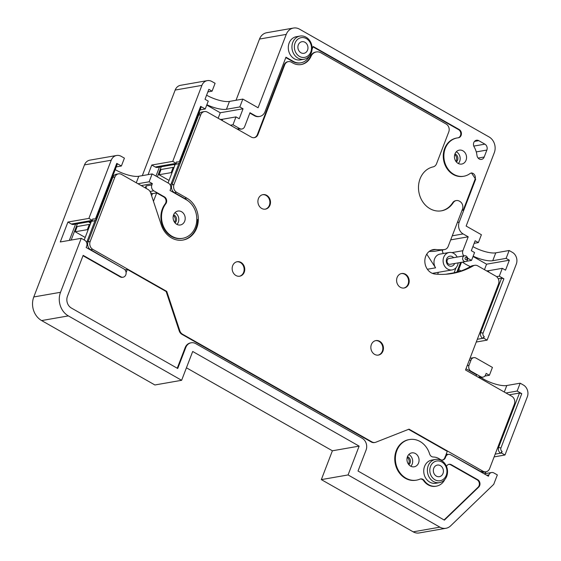 <?xml version="1.0" encoding="UTF-8"?>
<svg xmlns="http://www.w3.org/2000/svg" width="561" height="561" viewBox="0 0 561 561"><rect width="100%" height="100%" fill="white"/><g stroke="black" fill="none" stroke-linecap="round" stroke-linejoin="round"><path stroke-width="0.84" d="M141.197 185.579L152.368 183.629L149.128 181.785L152.15 173.924L168.559 183.258A4.418 3.759 -99.9 0 1 170.516 189.162L170.018 190.474L186.196 199.674A20.603 17.552 -99.9 0 1 195.34 227.212A20.603 17.552 -99.9 0 1 182.704 238.313L182.094 238.418A20.603 17.552 80.1 0 1 164.843 230.157A20.603 17.552 80.1 0 1 162.367 208.916A20.603 17.552 80.1 0 1 165.151 203.931A4.418 3.759 -99.9 0 0 165.754 202.865A4.418 3.759 -99.9 0 0 163.791 196.96L156.68 192.914L152.431 193.657L150.558 192.598M152.368 183.629L151.863 184.934A4.418 3.759 -99.9 0 0 153.819 190.838L164.401 196.855A4.418 3.759 80.1 0 1 166.358 202.752A4.418 3.759 80.1 0 1 165.761 203.825A20.603 17.552 -99.9 0 0 162.978 208.811A20.603 17.552 -99.9 0 0 172.115 236.356A20.603 17.552 -99.9 0 0 182.704 238.313M151.617 195.768L152.431 193.657M153.455 201.315L156.68 192.914M124.949 269.841L127.312 269.427L166.147 291.51L179.225 330.913A5.883 5.014 80.1 0 0 181.904 334.307L371.326 442.019A5.883 5.014 80.1 0 0 374.355 442.573L374.958 442.468A5.883 5.014 -99.9 0 1 371.936 441.907L182.514 334.202A5.883 5.014 -99.9 0 1 179.836 330.808L166.757 291.404L92.782 249.343A5.883 5.014 -99.9 0 1 90.174 241.475L114.914 177.017A5.883 5.014 -99.9 0 1 118.525 173.847A5.883 5.014 -99.9 0 1 121.548 174.401L147.957 189.422A5.883 5.014 -99.9 0 1 150.636 192.809L161.33 225.031A22.37 19.053 80.1 0 0 183.005 240.052A22.37 19.053 80.1 0 0 196.729 228.004A22.37 19.053 80.1 0 0 186.799 198.096L176.631 192.318A5.883 5.014 -99.9 0 1 174.015 184.443L200.775 114.746A5.883 5.014 -99.9 0 1 204.386 111.576A5.883 5.014 -99.9 0 1 207.409 112.137L251.328 137.108A5.883 5.014 80.1 0 0 254.35 137.669A5.883 5.014 80.1 0 0 257.962 134.5L284.722 64.803A5.883 5.014 -99.9 0 1 288.326 61.633A5.883 5.014 -99.9 0 1 291.355 62.187L292.744 62.979A16.486 14.039 80.1 0 0 301.208 64.543A16.486 14.039 80.1 0 0 311.039 56.338A8.829 7.524 -99.9 0 1 316.313 51.949A8.829 7.524 -99.9 0 1 320.85 52.783L446.163 124.037A5.883 5.014 -99.9 0 1 448.772 131.905L436.549 163.742A5.883 5.014 -99.9 0 1 433.12 166.883A22.37 19.053 80.1 0 0 420.07 178.791A22.37 19.053 80.1 0 0 422.763 201.848A22.37 19.053 80.1 0 0 441.486 210.824A22.37 19.053 80.1 0 0 453.232 202.703A5.883 5.014 -99.9 0 1 456.324 200.565A5.883 5.014 -99.9 0 1 459.347 201.126L459.831 201.406A5.883 5.014 -99.9 0 1 462.446 209.274L448.197 246.384A5.883 5.014 -99.9 0 1 444.585 249.554A5.883 5.014 -99.9 0 1 444.207 249.603A61.226 52.145 -99.9 0 1 435.799 249.512A12.363 10.533 80.1 0 0 433.302 249.596A12.363 10.533 80.1 0 0 425.715 256.258A12.363 10.533 80.1 0 0 435.055 274.041A85.945 73.203 80.1 0 0 452.425 273.452A85.945 73.203 80.1 0 0 473.295 265.823A5.883 5.014 -99.9 0 1 474.725 265.297A5.883 5.014 -99.9 0 1 477.748 265.858L495.903 276.18A5.883 5.014 -99.9 0 1 498.512 284.048L465.525 369.994L511.758 396.283A5.883 5.014 -99.9 0 1 514.367 404.151L489.627 468.61A5.883 5.014 -99.9 0 1 486.015 471.78A5.883 5.014 -99.9 0 1 482.993 471.219L409.018 429.158L375.793 442.236A5.883 5.014 -99.9 0 1 374.958 442.468M126.099 272.59L127.312 269.427M83.007 255.725L120.222 276.889A4.418 3.759 80.1 0 0 122.494 277.309L123.097 277.204A4.418 3.759 -99.9 0 0 125.804 274.827A4.418 3.759 -99.9 0 0 123.848 268.922L86.17 247.499L86.674 246.188A4.418 3.759 -99.9 0 0 84.711 240.283L81.247 238.313L60.525 292.288A17.657 15.042 -99.9 0 0 68.358 315.899L41.619 320.569L154.892 384.972L181.631 380.302L192.696 351.481L359.138 446.121L348.072 474.943L321.334 479.613L413.162 531.835A11.774 10.028 80.1 0 0 419.214 532.95L445.953 528.28A11.774 10.028 -99.9 0 1 439.908 527.165L348.072 474.943M145.327 187.928L146.091 185.943L146.246 188.447M173.608 214.856A7.062 6.017 80.1 0 0 174.457 222.142A7.062 6.017 80.1 0 0 180.369 224.975A7.062 6.017 80.1 0 0 184.702 221.167A7.062 6.017 80.1 0 0 183.854 213.888A7.062 6.017 80.1 0 0 177.942 211.055A7.062 6.017 80.1 0 0 173.608 214.856M137.964 183.735L149.128 181.785M152.15 173.924L138.777 176.259A17.657 5.322 21 0 1 115.208 169.625M95.945 217.626L96.422 218.573L117.242 164.331L116.765 163.384L95.945 217.626A2.651 2.258 -99.9 0 1 92.958 218.797L92.355 220.368L91.443 220.529A4.418 3.759 -99.9 0 0 93.715 220.95L73.659 224.449A4.418 3.759 80.1 0 1 71.387 224.028L67.923 222.058L88.89 218.397L111.218 160.229A8.829 7.524 -99.9 0 1 116.632 155.474A8.829 7.524 -99.9 0 1 121.169 156.309L124.409 158.153L121.386 166.014L116.765 163.384M121.386 166.014L116.253 166.912M112.193 177.486A17.657 5.322 -159 0 0 112.649 177.753M112.256 178.77L111.8 178.51M69.333 240.396L75.581 224.112M446.486 466.38A4.418 3.759 80.1 0 1 449.066 464.291A4.418 3.759 80.1 0 1 451.339 464.711L477.713 479.711A4.418 3.759 80.1 0 1 479.669 485.609A4.418 3.759 80.1 0 1 478.708 487.088L444.396 520.138L358.023 471.03L366.074 450.062A8.829 7.524 -99.9 0 0 362.154 438.26L195.712 343.62A8.829 7.524 -99.9 0 0 191.175 342.785L190.572 342.89A8.829 7.524 80.1 0 0 185.151 347.645L177.248 368.233M444.817 479.508A14.719 12.538 -99.9 0 1 436.346 486.17A14.719 12.538 -99.9 0 1 424.249 480.595A4.418 3.759 80.1 0 0 420.624 478.926A4.418 3.759 80.1 0 0 419.901 479.136A20.603 17.552 -99.9 0 1 416.557 480.139A20.603 17.552 -99.9 0 1 399.306 471.871A20.603 17.552 -99.9 0 1 396.83 450.637A20.603 17.552 -99.9 0 1 409.467 439.543A20.603 17.552 -99.9 0 1 429.593 453.891A4.418 3.759 80.1 0 0 433.302 457.012A14.719 12.538 -99.9 0 1 440.062 459.354A4.418 3.759 80.1 0 0 442.692 460.006A4.418 3.759 80.1 0 0 445.399 457.629L445.743 456.745A4.418 3.759 -99.9 0 1 448.449 454.368A4.418 3.759 -99.9 0 1 450.714 454.782L488.4 476.212L488.897 474.901A4.418 3.759 -99.9 0 1 491.611 472.523A4.418 3.759 -99.9 0 1 493.876 472.944L497.341 474.915L493.722 484.346L450.609 525.874A11.774 10.028 -99.9 0 1 445.953 528.28M181.631 380.302L68.358 315.899M123.097 277.204A4.418 3.759 -99.9 0 1 120.832 276.783L83.154 255.36L67.46 296.229A8.829 7.524 80.1 0 0 71.38 308.038L177.718 368.5L185.761 347.54A8.829 7.524 -99.9 0 1 191.175 342.785M435.434 459.431L431.788 460.069A11.774 10.028 80.1 0 0 424.572 466.408A11.774 10.028 80.1 0 0 425.981 478.547A11.774 10.028 80.1 0 0 435.841 483.266L439.487 482.628A11.774 10.028 -99.9 0 1 429.628 477.909A11.774 10.028 -99.9 0 1 428.218 465.777A11.774 10.028 -99.9 0 1 435.434 459.431A11.774 10.028 -99.9 0 1 445.294 464.157A11.774 10.028 -99.9 0 1 446.71 476.289A11.774 10.028 -99.9 0 1 439.487 482.628M407.461 456.682A7.062 6.017 80.1 0 0 408.31 463.968A7.062 6.017 80.1 0 0 414.228 466.794A7.062 6.017 80.1 0 0 418.562 462.993A7.062 6.017 80.1 0 0 417.714 455.714A7.062 6.017 80.1 0 0 411.795 452.881A7.062 6.017 80.1 0 0 407.461 456.682M408.548 429.34L447.243 451.346L445.567 456.002A4.418 3.759 80.1 0 0 445.132 456.85L444.796 457.734A4.418 3.759 -99.9 0 1 442.384 460.041M409.467 439.543L408.857 439.649A20.603 17.552 80.1 0 0 396.22 450.742A20.603 17.552 80.1 0 0 398.696 471.976A20.603 17.552 80.1 0 0 415.946 480.244L416.557 480.139M420.322 478.989A4.418 3.759 -99.9 0 1 423.646 480.7A14.719 12.538 80.1 0 0 435.743 486.275L436.346 486.17M448.765 464.361A4.418 3.759 -99.9 0 1 450.728 464.817L477.102 479.816A4.418 3.759 -99.9 0 1 479.059 485.721A4.418 3.759 -99.9 0 1 478.098 487.193L444.081 519.963M166.147 291.51L166.757 291.404M119.795 266.615L90.658 249.715A5.883 5.014 80.1 0 1 88.042 241.84L112.789 177.388A5.883 5.014 80.1 0 1 116.4 174.219L118.525 173.847M397.118 277.471A7.356 6.269 80.1 0 0 398.001 285.051A7.356 6.269 80.1 0 0 404.165 288.003A7.356 6.269 80.1 0 0 408.681 284.041A7.356 6.269 80.1 0 0 407.798 276.454A7.356 6.269 80.1 0 0 401.634 273.509A7.356 6.269 80.1 0 0 397.118 277.471M371.375 344.545A7.356 6.269 80.1 0 0 372.259 352.133A7.356 6.269 80.1 0 0 378.416 355.085A7.356 6.269 80.1 0 0 382.932 351.116A7.356 6.269 80.1 0 0 382.048 343.535A7.356 6.269 80.1 0 0 375.884 340.583A7.356 6.269 80.1 0 0 371.375 344.545M232.675 265.683A7.356 6.269 80.1 0 0 233.558 273.263A7.356 6.269 80.1 0 0 239.715 276.215A7.356 6.269 80.1 0 0 244.231 272.253A7.356 6.269 80.1 0 0 243.348 264.666A7.356 6.269 80.1 0 0 237.184 261.721A7.356 6.269 80.1 0 0 232.675 265.683M258.425 198.601A7.356 6.269 80.1 0 0 259.308 206.189A7.356 6.269 80.1 0 0 265.465 209.141A7.356 6.269 80.1 0 0 269.981 205.172A7.356 6.269 80.1 0 0 269.098 197.591A7.356 6.269 80.1 0 0 262.934 194.639A7.356 6.269 80.1 0 0 258.425 198.601M196.546 222.584L197.71 219.561A22.37 19.053 -99.9 0 1 196.119 228.11A22.37 19.053 -99.9 0 1 182.704 240.101M197.71 219.561L196.799 219.723M204.386 111.576L202.255 111.948A5.883 5.014 80.1 0 0 198.643 115.117L171.89 184.814A5.883 5.014 80.1 0 0 174.499 192.689L184.674 198.468A22.37 19.053 -99.9 0 1 188.005 200.845M173.903 167.774L173.202 167.374L161.049 169.499L159.036 174.737L169.043 180.432M159.036 174.737L171.189 172.62L171.89 173.012M173.202 167.374L171.189 172.62M179.036 163.258L171.477 182.949A8.24 3.534 119.6 0 1 170.376 185.298M157.361 176.89L161.245 166.771M175.221 164.331L168.069 182.977M185.277 149.941L184.821 149.682M187.697 143.651L187.241 143.392M237.107 129.023L239.07 128.679A4.418 3.759 80.1 0 0 241.342 129.1L241.952 128.988A4.418 3.759 -99.9 0 1 239.68 128.574L232.976 124.759L230.403 125.208M238.614 129.879L239.07 128.679L239.68 128.574M196.105 121.744L195.649 121.485M179.793 160.593L180.27 161.547L201.09 107.305L200.614 106.359L179.793 160.593A2.651 2.258 -99.9 0 1 176.806 161.771L176.203 163.342L175.291 163.503A4.418 3.759 -99.9 0 0 177.564 163.924L157.508 167.423A4.418 3.759 80.1 0 1 155.236 167.003L175.291 163.503M200.102 109.886L205.235 108.988L200.614 106.359M196.041 120.461A17.657 5.322 -159 0 0 196.49 120.727M155.972 176.098L159.429 167.087M180.27 161.547A4.418 3.759 -99.9 0 1 177.564 163.924M201.904 85.384L175.165 90.055A8.829 7.524 80.1 0 1 180.579 85.3L207.325 80.63A8.829 7.524 -99.9 0 0 201.904 85.384L172.739 161.372L151.772 165.032L148.083 174.632M151.772 165.032L155.236 167.003M88.89 218.397L92.355 220.368M81.247 238.313L60.279 241.973L67.923 222.058M116.632 155.474L89.893 160.144A8.829 7.524 80.1 0 0 84.48 164.899L33.786 296.958A17.657 15.042 80.1 0 0 41.619 320.569M96.422 218.573A4.418 3.759 -99.9 0 1 93.715 220.95M186.434 367.799L332.393 450.792L321.334 479.613M206.869 104.739A17.657 5.322 -159 0 0 226.448 109.276L239.813 106.941L242.836 99.08L258.088 107.754L286.25 34.389A11.774 10.028 -99.9 0 1 293.473 28.05L266.734 32.72A11.774 10.028 80.1 0 0 259.512 39.06L236.02 100.272M175.165 90.055L142.312 175.642M359.138 446.121L332.393 450.792M501.52 453.029L500.608 453.183L502.123 451.458L501.52 453.029L504.991 454.999L527.319 396.83A8.829 7.524 -99.9 0 0 523.399 385.028L520.166 383.184L517.144 391.045L521.772 393.675L519.472 393.044L509.213 394.839M504.991 454.999L494.122 456.899M502.123 451.458A2.651 2.258 -99.9 0 1 500.952 447.916L521.772 393.675M495.181 454.137L500.608 453.183A4.418 3.759 -99.9 0 1 498.652 447.285L519.472 393.044M465.988 368.787L469.62 370.737A4.418 3.759 80.1 0 0 470.37 371.284L476.619 374.832L476.156 376.038M485.665 374.741A4.418 3.759 -99.9 0 1 482.958 377.118A4.418 3.759 -99.9 0 1 480.693 376.697L470.981 371.179A4.418 3.759 -99.9 0 1 469.024 365.281L471.037 360.036A4.418 3.759 -99.9 0 1 473.743 357.659A4.418 3.759 -99.9 0 1 476.008 358.079L492.425 367.413L489.409 375.274L486.17 373.43L485.665 374.741M474.725 265.297L472.6 265.669A5.883 5.014 80.1 0 0 471.17 266.195A85.945 73.203 -99.9 0 1 459.697 271.419L457.271 271.84A85.945 73.203 -99.9 0 1 454.389 272.744L445.785 274.245M442.783 249.869L442.37 250.942M438.393 272.309L437.65 274.252M429.207 251.426A61.226 52.145 80.1 0 0 434.48 251.3A5.883 5.014 80.1 0 0 434.866 251.251L444.585 249.554M443.358 253.509A5.883 5.014 80.1 0 1 442.405 251.111L442.187 249.975M440.14 254.077A8.829 7.524 80.1 0 0 440.027 254.091A8.829 7.524 80.1 0 0 439.908 254.112A8.829 7.524 80.1 0 0 435.581 267.821L426.767 254.154M458.148 262.878A8.829 7.524 -99.9 0 1 452.292 269.876A8.829 7.524 -99.9 0 1 452.18 269.897A8.829 7.524 -99.9 0 1 443.26 262.562A8.829 7.524 -99.9 0 1 449.024 252.52A8.829 7.524 -99.9 0 1 449.144 252.499A8.829 7.524 -99.9 0 1 457.138 257.078M453.639 257.695A5.091 4.334 80.1 0 0 449.719 256.195A5.091 4.334 80.1 0 0 446.402 262.022A5.091 4.334 80.1 0 0 451.605 266.202A5.091 4.334 80.1 0 0 454.655 263.495M464.634 255.774A2.945 2.51 -99.9 0 1 467.096 256.952A2.945 2.51 -99.9 0 1 467.453 259.988A2.945 2.51 -99.9 0 1 465.644 261.573A2.945 2.51 -99.9 0 1 463.183 260.395A2.945 2.51 -99.9 0 1 462.825 257.359A2.945 2.51 -99.9 0 1 464.634 255.774L449.045 258.495A2.945 2.51 80.1 0 0 449.003 258.502A2.945 2.51 80.1 0 0 447.236 260.08A2.945 2.51 80.1 0 0 447.594 263.116A2.945 2.51 80.1 0 0 450.055 264.294A2.945 2.51 80.1 0 0 450.097 264.287M465.125 257.99A1.178 1.003 -99.9 0 1 466.976 259.042A1.178 1.003 -99.9 0 1 465.125 257.99M316.313 51.949L315.703 52.054A8.829 7.524 80.1 0 0 310.436 56.444A16.486 14.039 -99.9 0 1 300.906 64.592M288.326 61.633L287.723 61.738A5.883 5.014 80.1 0 0 284.111 64.908L257.359 134.605A5.883 5.014 -99.9 0 1 254.049 137.711M309.377 56.142A14.719 12.538 -99.9 0 1 300.906 62.804A14.719 12.538 -99.9 0 1 293.347 61.408L285.949 57.201L265.023 111.702A8.829 7.524 -99.9 0 1 259.61 116.457L259 116.562A8.829 7.524 80.1 0 1 254.463 115.727L249.848 113.098M300.906 62.804L300.296 62.909A14.719 12.538 80.1 0 1 292.737 61.514L285.801 57.573M312.063 49.319L313.15 46.493L459.15 129.507L458.547 129.619L313.01 46.865M458.547 129.619A4.418 3.759 -99.9 0 1 460.497 135.517A4.418 3.759 -99.9 0 1 458.085 137.831M457.166 137.957L456.556 138.062A19.425 16.55 80.1 0 0 444.642 148.525A19.425 16.55 80.1 0 0 446.977 168.552A19.425 16.55 80.1 0 0 463.239 176.336L463.849 176.231A19.425 16.55 -99.9 0 1 447.58 168.44A19.425 16.55 -99.9 0 1 445.252 148.42A19.425 16.55 -99.9 0 1 457.166 137.957A19.425 16.55 -99.9 0 1 458.197 137.817A4.418 3.759 80.1 0 0 458.4 137.789A4.418 3.759 80.1 0 0 461.107 135.411A4.418 3.759 80.1 0 0 459.15 129.507M471.121 172.998A4.418 3.759 -99.9 0 1 474.613 174.955A4.418 3.759 -99.9 0 1 475.048 179.359L475.658 179.254L459.207 222.114A8.829 7.524 -99.9 0 0 463.12 233.916L468.211 236.812L462.881 250.697A4.418 3.759 -99.9 0 0 463.933 255.893M462.019 210.375L463.225 210.165L475.048 179.359M463.225 210.165L462.306 209.646M456.324 200.565L455.714 200.677A5.883 5.014 80.1 0 0 452.622 202.809A22.37 19.053 -99.9 0 1 441.184 210.873M259.61 116.457A8.829 7.524 -99.9 0 1 255.073 115.615L249.989 112.726L244.659 126.611A4.418 3.759 -99.9 0 1 241.952 128.988M239.813 106.941L243.053 108.785L239.231 118.743L235.992 116.898L232.976 124.759M293.473 28.05A11.774 10.028 -99.9 0 1 299.525 29.165L489.08 136.954A11.774 10.028 -99.9 0 1 494.304 152.69L466.142 226.055L481.394 234.729L478.379 242.59L474.157 243.334M467.594 258.165L471.542 260.409L474.557 252.548L471.324 250.711L475.146 240.753L478.379 242.59M475.658 179.254L471.45 172.928L470.027 173.538M470.027 173.545A19.425 16.55 -99.9 0 1 463.849 176.231M454.957 153.938A7.062 6.017 80.1 0 0 455.805 161.224A7.062 6.017 80.1 0 0 461.724 164.057A7.062 6.017 80.1 0 0 466.058 160.25A7.062 6.017 80.1 0 0 465.209 152.971A7.062 6.017 80.1 0 0 459.291 150.138A7.062 6.017 80.1 0 0 454.957 153.938M299.995 36.072L296.348 36.703A11.774 10.028 80.1 0 0 289.125 43.05A11.774 10.028 80.1 0 0 290.542 55.181A11.774 10.028 80.1 0 0 300.401 59.901L304.048 59.263A11.774 10.028 -99.9 0 1 294.188 54.543A11.774 10.028 -99.9 0 1 292.772 42.412A11.774 10.028 -99.9 0 1 299.995 36.072A11.774 10.028 -99.9 0 1 309.854 40.792A11.774 10.028 -99.9 0 1 311.264 52.923A11.774 10.028 -99.9 0 1 304.048 59.263M473.786 142.62A4.418 3.759 80.1 0 0 474.15 146.905A19.425 16.55 -99.9 0 1 476.983 155.439A4.418 3.759 80.1 0 0 481.485 159.401A4.418 3.759 80.1 0 0 484.192 157.017L486.864 150.06A4.418 3.759 80.1 0 0 484.907 144.156L478.764 140.664A4.418 3.759 80.1 0 0 476.492 140.243A4.418 3.759 80.1 0 0 473.786 142.62M468.211 236.812L450.7 239.87M471.542 260.409L466.345 261.321M458.744 269.441A17.657 5.322 -159 0 0 460.904 270.991M496.597 276.65L499.283 276.187L503.904 278.81L501.604 278.186L498.259 278.768M459.41 271.468L458.225 270.795M456.03 267.723L454.08 272.8M460.588 262.457L456.942 271.952M461.486 262.296L457.86 271.734M477.313 339.272L482.74 338.325L484.255 336.593L483.652 338.164L482.74 338.325A4.418 3.759 -99.9 0 1 480.784 332.421L501.604 278.186M520.166 383.184L506.793 385.519A17.657 5.322 21 0 1 480.994 377.462M484.255 336.593A2.651 2.258 -99.9 0 1 483.084 333.052L503.904 278.81M483.652 338.164L487.123 340.134L516.288 264.147A8.829 7.524 -99.9 0 0 512.375 252.345L509.136 250.508L506.12 258.369L509.353 260.206L505.531 270.164L502.298 268.326L499.283 276.187M476.254 342.035L487.123 340.134M509.136 250.508L495.77 252.843A17.657 5.322 21 0 1 472.895 246.609M473.168 256.167A17.657 5.322 -159 0 0 492.747 260.704L506.12 258.369M484.459 269.673L486.569 264.189L509.353 260.206M486.569 264.189L473.042 256.496M502.298 268.326L488.926 270.661A17.657 5.322 21 0 1 486.464 270.816M470.427 266.615A17.657 5.322 21 0 1 462.467 262.127M242.836 99.08L229.463 101.415A17.657 5.322 21 0 1 206.595 95.188M205.235 108.988L208.257 101.127L205.017 99.283L208.839 89.332L212.079 91.17L215.094 83.309L211.855 81.471A8.829 7.524 -99.9 0 0 207.325 80.63M212.079 91.17L207.85 91.906M218.159 118.252L220.263 112.761L243.053 108.785M220.263 112.761L206.743 105.075M235.992 116.898L222.626 119.234A17.657 5.322 21 0 1 220.164 119.388M199.961 113.119A17.657 5.322 21 0 1 199.057 112.6M172.739 161.372L176.203 163.342M505.98 392.995L517.144 391.045M489.409 375.274L484.851 376.066M484.438 473.961A8.24 3.534 -60.4 0 0 486.043 471.773M450.827 454.845L480.861 471.591A5.883 5.014 80.1 0 0 483.891 472.152L486.015 471.78M447.643 454.508L446.318 453.758M456.289 151.786A7.062 6.017 -99.9 0 1 459.676 161.365A7.062 6.017 -99.9 0 1 458.344 163.517M456.331 161.919A4.418 3.759 80.1 0 0 457.594 160.18A4.418 3.759 80.1 0 0 454.943 153.973M454.719 154.682A4.418 3.759 -99.9 0 1 456.381 160.397A4.418 3.759 -99.9 0 1 455.883 161.33M295.072 43.043A10.007 8.527 -99.9 0 1 306.348 38.597A10.007 8.527 -99.9 0 1 310.794 51.977A10.007 8.527 -99.9 0 1 299.511 56.416A10.007 8.527 -99.9 0 1 295.072 43.043M298.305 44.88A5.883 5.014 80.1 0 0 299.013 50.946A5.883 5.014 80.1 0 0 303.943 53.309A5.883 5.014 80.1 0 0 307.554 50.139A5.883 5.014 80.1 0 0 306.846 44.067A5.883 5.014 80.1 0 0 301.916 41.71A5.883 5.014 80.1 0 0 298.305 44.88M173.37 215.599A4.418 3.759 -99.9 0 1 175.025 221.307A4.418 3.759 -99.9 0 1 174.527 222.247M174.983 222.836A4.418 3.759 80.1 0 0 176.245 221.097A4.418 3.759 80.1 0 0 173.594 214.891M174.941 212.703A7.062 6.017 -99.9 0 1 178.321 222.282A7.062 6.017 -99.9 0 1 176.988 224.435M407.223 457.425A4.418 3.759 -99.9 0 1 408.885 463.134A4.418 3.759 -99.9 0 1 408.387 464.073M408.836 464.655A4.418 3.759 80.1 0 0 410.098 462.923A4.418 3.759 80.1 0 0 407.447 456.717M408.794 454.529A7.062 6.017 -99.9 0 1 412.181 464.108A7.062 6.017 -99.9 0 1 410.841 466.261M173.763 164.583L174.878 165.222M95.188 220.284L87.264 240.921A8.24 3.534 119.6 0 1 86.59 242.464M101.071 207.914L100.615 207.654M71.149 240.073L77.397 223.797M91.373 221.357L84.22 240.003M103.483 201.623L103.028 201.364M89.55 221.672L90.419 222.17L89.234 222.38M90.672 223.194L89.213 222.366L89.472 221.686M90.055 224.8L89.353 224.4L87.341 229.645L88.042 230.038M85.195 237.457L75.188 231.763L77.201 226.525L89.353 224.4M75.188 231.763L87.341 229.645M401.332 273.565A7.356 6.269 -99.9 0 1 407.286 276.713A7.356 6.269 -99.9 0 1 408.071 284.147A7.356 6.269 -99.9 0 1 403.864 288.045M375.582 340.646A7.356 6.269 -99.9 0 1 381.536 343.788A7.356 6.269 -99.9 0 1 382.322 351.228A7.356 6.269 -99.9 0 1 378.114 355.127M236.882 261.777A7.356 6.269 -99.9 0 1 242.836 264.925A7.356 6.269 -99.9 0 1 243.621 272.358A7.356 6.269 -99.9 0 1 239.414 276.257M262.632 194.702A7.356 6.269 -99.9 0 1 268.586 197.844A7.356 6.269 -99.9 0 1 269.371 205.284A7.356 6.269 -99.9 0 1 265.164 209.183M430.511 466.401A10.007 8.527 -99.9 0 1 441.795 461.962A10.007 8.527 -99.9 0 1 446.233 475.342A10.007 8.527 -99.9 0 1 434.957 479.781A10.007 8.527 -99.9 0 1 430.511 466.401M433.751 468.246A5.883 5.014 80.1 0 0 434.459 474.311A5.883 5.014 80.1 0 0 439.389 476.675A5.883 5.014 80.1 0 0 442.994 473.498A5.883 5.014 80.1 0 0 442.292 467.432A5.883 5.014 80.1 0 0 437.363 465.076A5.883 5.014 80.1 0 0 433.751 468.246M106.681 193.286A10.301 3.107 -159 0 0 106.12 193.307M107.53 189.632A20.603 6.206 21 0 1 108.042 189.751M111.653 180.333A19.649 5.919 -159 0 0 111.141 180.221M190.53 136.26A10.301 3.107 -159 0 0 189.969 136.281M191.378 132.606A20.603 6.206 21 0 1 191.883 132.726M195.501 123.308A19.649 5.919 -159 0 0 194.99 123.196M153.819 190.838L150.039 191.497M163.791 196.96L164.401 196.855M146.091 185.943L151.863 184.934M138.777 176.259L136.274 182.774M371.326 442.019L371.936 441.907M182.514 334.202L181.904 334.307M179.225 330.913L179.836 330.808M92.782 249.343L90.658 249.715M184.674 198.468L186.799 198.096M165.151 203.931L165.761 203.825M182.465 157.269L182.009 157.01M171.477 182.949L172.402 183.475M200.775 114.746L198.643 115.117M171.89 184.814L174.015 184.443M176.631 192.318L174.499 192.689M33.786 296.958L60.525 292.288M111.218 160.229L84.48 164.899M71.387 224.028L91.443 220.529M413.162 531.835L439.908 527.165M497.747 447.44L500.952 447.916M488.897 474.901L486.752 475.272M445.743 456.745L445.132 456.85M478.112 377.153L480.693 376.697M470.981 371.179L470.37 371.284M471.17 266.195L473.295 265.823M435.799 249.512L430.918 250.367M434.48 251.3L444.207 249.603M427.377 269.252L435.581 267.821M310.436 56.444L311.039 56.338M452.622 202.809L453.232 202.703M284.722 64.803L284.111 64.908M257.359 134.605L257.962 134.5M457.397 222.429L459.207 222.114M463.12 233.916L452.257 235.816M451.893 252.618L462.881 250.697M467.215 365.597L469.024 365.281M479.886 332.582L483.084 333.052M471.037 360.036L469.22 360.351M495.77 252.843L492.747 260.704M488.926 270.661L488.435 271.931M286.25 34.389L259.512 39.06M229.463 101.415L226.448 109.276M222.626 119.234L222.135 120.51M506.793 385.519L504.29 392.034M480.861 471.591L482.993 471.219M292.737 61.514L293.347 61.408M254.463 115.727L255.073 115.615M478.764 140.664L474.501 141.407M478.133 158.076L484.192 157.017M486.864 150.06L476.268 151.905M473.779 146.098L484.907 144.156M444.796 457.734L445.399 457.629M423.646 480.7L424.249 480.595M451.339 464.711L450.728 464.817M477.102 479.816L477.713 479.711M478.708 487.088L478.098 487.193M88.042 241.84L90.174 241.475M114.914 177.017L112.789 177.388M98.259 215.242L97.803 214.982M87.264 240.921L88.196 241.447M185.761 347.54L185.151 347.645M120.222 276.889L120.832 276.783M184.45 152.094L183.994 151.835M491.611 472.523L484.62 473.743M448.449 454.368L445.918 454.81M482.958 377.118L479.213 377.777M440.027 254.091L449.144 252.499M432.384 273.354L452.18 269.897M450.055 264.294L465.644 261.573M473.743 357.659L470.006 358.311M100.244 210.066L99.788 209.807M111.821 179.899A41.205 41.205 0 0 0 111.302 179.808M195.67 122.866A41.205 41.205 0 0 0 195.151 122.782"/></g></svg>
